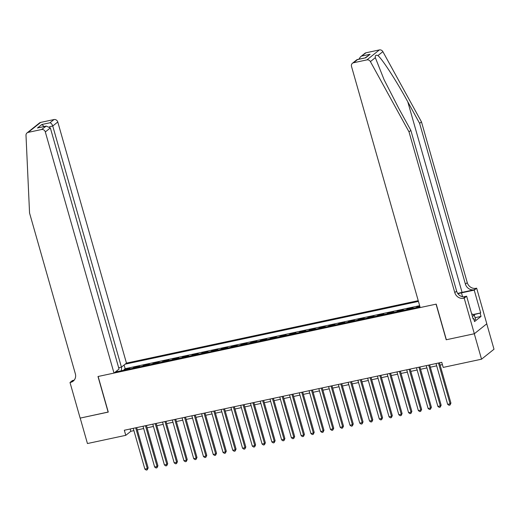 <?xml version="1.0" encoding="UTF-8"?>
<svg xmlns="http://www.w3.org/2000/svg" width="520" height="520" viewBox="0 0 520 520"><rect width="100%" height="100%" fill="white"/><g stroke="black" fill="none" stroke-linecap="round" stroke-linejoin="round"><path stroke-width="0.78" d="M418.236 300.677L126.464 363.116L57.779 121.986L52.741 126.016L49.53 126.698M486.759 323.817L494 349.232L481.533 359.197L474.292 333.762L446.212 339.775L436.066 304.161L98.13 376.48L108.277 412.094L80.197 418.1L87.445 443.534L125.775 435.331L130.832 431.294L133.913 430.632M419.835 306.3L417.027 306.904L417.183 307.437M412.159 308.51L413.121 307.736L407.264 308.99L407.413 309.524M402.389 310.603L403.357 309.829L397.495 311.084L397.644 311.617M392.62 312.689L393.588 311.916L387.725 313.17L387.881 313.703M382.856 314.782L383.819 314.008L377.962 315.263L378.112 315.796M373.087 316.869L374.056 316.095L368.193 317.35L368.349 317.882M363.324 318.962L364.286 318.188L358.429 319.442L358.579 319.976M353.554 321.048L354.523 320.281L348.66 321.536L348.81 322.062M343.785 323.141L344.754 322.368L338.891 323.622L339.047 324.155M334.022 325.228L334.984 324.461L329.127 325.715L329.277 326.248M324.252 327.32L325.221 326.547L319.358 327.802L319.514 328.334M314.49 329.413L315.452 328.64L309.595 329.894L309.745 330.428M304.72 331.5L305.689 330.726L299.825 331.981L299.975 332.514M294.95 333.593L295.919 332.82L290.056 334.074L290.212 334.607M285.188 335.679L286.15 334.913L280.293 336.161L280.442 336.694M275.418 337.772L276.387 336.999L270.524 338.254L270.68 338.787M265.655 339.859L266.617 339.092L260.761 340.347L260.91 340.88M255.886 341.952L256.854 341.178L250.991 342.433L251.141 342.966M246.116 344.045L247.084 343.272L241.222 344.526L241.378 345.059M236.353 346.132L237.315 345.358L231.458 346.613L231.608 347.146M226.583 348.225L227.552 347.451L221.689 348.706L221.845 349.238M216.821 350.311L217.783 349.538L211.926 350.792L212.076 351.325M207.051 352.404L208.019 351.631L202.156 352.885L202.306 353.418M197.281 354.49L198.25 353.724L192.387 354.972L192.543 355.505M187.519 356.584L188.481 355.81L182.624 357.065L182.774 357.598M177.749 358.67L178.718 357.903L172.855 359.157L173.011 359.691M167.986 360.763L168.948 359.99L163.091 361.244L163.241 361.777M158.216 362.856L159.185 362.082L153.322 363.337L153.472 363.87M148.447 364.943L149.416 364.169L143.553 365.424L143.709 365.957M138.684 367.036L139.646 366.262L133.79 367.517L133.939 368.05M481.533 359.197L443.203 367.4L441.753 362.317L124.326 430.248L125.775 435.331M115.317 372.034L419.991 306.833M418.444 301.405L125.151 364.169M419.66 305.675L125.151 368.706L124.02 369.603L124.176 370.136M128.915 369.122L129.883 368.349L124.02 369.603M132.821 368.29L133.79 367.517M142.591 366.197L143.553 365.424M152.353 364.104L153.322 363.337M162.123 362.018L163.091 361.244M171.893 359.925L172.855 359.157M181.656 357.838L182.624 357.065M191.425 355.745L192.387 354.972M201.188 353.659L202.156 352.885M210.958 351.566L211.926 350.792M220.727 349.479L221.689 348.706M230.49 347.386L231.458 346.613M240.26 345.293L241.222 344.526M250.023 343.207L250.991 342.433M259.792 341.113L260.761 340.347M269.562 339.027L270.524 338.254M279.325 336.934L280.293 336.161M289.094 334.848L290.056 334.074M298.857 332.755L299.825 331.981M308.627 330.668L309.595 329.894M318.396 328.575L319.358 327.802M328.159 326.482L329.127 325.715M337.928 324.396L338.891 323.622M347.692 322.303L348.66 321.536M357.461 320.216L358.429 319.442M367.231 318.123L368.193 317.35M376.994 316.036L377.962 315.263M386.763 313.944L387.725 313.17M396.526 311.851L397.495 311.084M406.296 309.764L407.264 308.99M416.065 307.671L417.027 306.904M137.332 429.904L143.683 428.545M147.095 427.81L153.446 426.452M156.865 425.718L163.215 424.359M166.628 423.631L172.978 422.272M176.397 421.538L182.748 420.179M186.167 419.451L192.517 418.093M195.93 417.359L202.28 416M205.699 415.272L212.05 413.913M215.462 413.179L221.812 411.821M225.232 411.093L231.582 409.728M235.001 409L241.352 407.641M244.764 406.906L251.114 405.548M254.534 404.82L260.884 403.462M264.297 402.727L270.647 401.369M274.066 400.641L280.417 399.282M283.836 398.548L290.186 397.189M293.599 396.461L299.949 395.103M303.368 394.368L309.719 393.01M313.131 392.275L319.481 390.916M322.901 390.188L329.251 388.83M332.67 388.096L339.021 386.737M342.433 386.009L348.784 384.651M352.203 383.916L358.553 382.558M361.966 381.829L368.316 380.471M371.735 379.737L378.085 378.378M381.505 377.65L387.855 376.285M391.268 375.557L397.618 374.199M401.037 373.464L407.387 372.106M410.8 371.378L417.151 370.019M420.57 369.285L426.92 367.926M430.339 367.198L436.69 365.84M440.102 365.105L442.41 364.611M130.175 428.994L130.832 431.294M125.151 368.706L124.098 365.014M121.55 367.055L121.413 370.728M117.435 371.579L116.812 370.838M438.471 363.019L450.086 403.793L447.649 404.313L436.033 363.538M439.446 362.81L450.931 403.117L450.086 403.793L449.988 405.067L449.007 405.275L447.649 404.313M450.931 403.117L449.988 405.067M471.75 314.132L472.303 314.015L474.428 315.406L475.585 319.475L474.116 320.112M474.428 315.406L472.368 316.297M366.035 52.78L360.445 56.875L364.891 53.32A3.218 2.945 51.4 0 1 366.035 52.78L379.366 49.927A3.218 2.945 51.4 0 1 382.87 51.643L421.466 121.875L419.621 123.351L465.413 284.108A7.514 6.877 -128.6 0 0 474.279 289.764L462.072 292.377A13.975 2.34 -15.9 0 0 457.724 293.442M419.621 123.351L407.784 101.816C396.565 81.159 382.473 59.325 377.943 55.582C375.85 54.763 374.985 55.458 375.336 57.668L384.124 79.781L399.009 108.836L410.846 130.37L456.638 291.122A7.514 6.877 -128.6 0 0 465.504 296.784L463.658 298.259L464.197 298.142L474.338 333.749L446.355 339.742L436.215 304.128L420.193 307.561L351.507 66.43A3.218 2.945 -128.6 0 1 353.568 62.745L366.899 59.898L379.366 49.927M421.466 121.875L467.259 282.633A7.514 6.877 -128.6 0 0 476.125 288.288L476.658 288.178L486.804 323.784L474.338 333.749M410.846 130.37L409 131.846L454.792 292.597A7.514 6.877 -128.6 0 0 463.658 298.259M375.336 57.668L370.409 61.607L409 131.846M473.115 314.542L480.707 312.917L473.479 314.782M473.044 318.682L473.668 318.546L474.539 321.601L481.039 316.401L480.168 313.352M473.668 318.546L473.129 318.981L466.635 296.192L464.197 298.142M476.658 288.178L474.214 290.127L461.474 292.858A12.071 2.022 -15.9 0 0 457.925 293.722M480.707 312.917L474.214 290.127M463.353 296.894L466.635 296.192M370.409 61.607A3.218 2.945 -128.6 0 0 366.899 59.898M481.039 316.401L475.079 317.681M360.445 56.875L358.904 59.195M362.005 55.998L370.11 54.268L365.151 57.857M370.11 54.268L365.703 57.791L356.876 59.729L352.43 63.284M365.703 57.791L357.266 59.547M118.664 367.738L121.433 367.146L52.741 126.016C52.098 124.163 51.168 123.084 49.953 122.778L53.983 119.561L40.645 122.415L28.184 132.379A3.218 2.945 -128.6 0 0 26 135.31L29.555 213.044L75.348 373.802A7.514 6.877 51.4 0 1 73.203 381.128A7.514 6.877 51.4 0 1 70.538 382.388L70.005 382.499L80.145 418.113L108.258 412.022M121.433 367.146L126.464 363.116M108.127 412.12L97.987 376.512L114.003 373.087L45.318 131.95A3.218 2.945 -128.6 0 0 41.516 129.526L28.184 132.379M70.005 382.499L72.443 380.549L74.159 380.178M114.003 373.087L119.041 369.057L50.349 127.927L45.318 131.95M27.04 132.919L39.507 122.954A3.218 2.945 51.4 0 1 40.645 122.415M53.983 119.561A3.218 2.945 51.4 0 1 57.779 121.986M74.055 380.309A7.514 6.877 51.4 0 1 72.384 380.913L70.538 382.388M41.516 129.526L46.261 126.1L50.349 127.927M45.539 126.308L38.155 127.835L46.261 126.1M37.434 128.044L41.847 124.514L44.148 126.555M428.707 365.105L440.323 405.88L437.879 406.406L426.263 365.632M429.683 364.897L441.162 405.21L440.323 405.88L440.219 407.16L439.244 407.368L437.879 406.406M441.162 405.21L440.219 407.16M418.938 367.198L430.553 407.973L428.116 408.493L416.5 367.718M419.913 366.99L431.399 407.297L430.553 407.973L430.45 409.247L429.475 409.454L428.116 408.493M431.399 407.297L430.45 409.247M409.175 369.285L420.791 410.059L418.347 410.585L406.731 369.811M410.15 369.076L421.629 409.39L420.791 410.059L420.687 411.34L419.705 411.548L418.347 410.585M421.629 409.39L420.687 411.34M399.406 371.378L411.021 412.152L408.577 412.672L396.962 371.897M400.381 371.169L411.866 411.476L411.021 412.152L410.917 413.426L409.942 413.634L408.577 412.672M411.866 411.476L410.917 413.426M389.636 373.464L401.251 414.238L398.814 414.765L387.199 373.99M390.611 373.256L402.097 413.569L401.251 414.238L401.154 415.519L400.173 415.727L398.814 414.765M402.097 413.569L401.154 415.519M379.873 375.557L391.488 416.332L389.044 416.851L377.429 376.077M380.848 375.349L392.327 415.656L391.488 416.332L391.385 417.606L390.41 417.82L389.044 416.851M392.327 415.656L391.385 417.606M370.103 377.65L381.719 418.418L379.281 418.945L367.666 378.17M371.079 377.442L382.564 417.749L381.719 418.418L381.615 419.699L380.64 419.906L379.281 418.945M382.564 417.749L381.615 419.699M360.341 379.737L371.956 420.511L369.512 421.031L357.897 380.263M361.316 379.529L372.794 419.835L371.956 420.511L371.852 421.791L370.871 422L369.512 421.031M372.794 419.835L371.852 421.791M350.571 381.829L362.187 422.604L359.743 423.124L348.127 382.35M351.546 381.622L363.031 421.928L362.187 422.604L362.082 423.878L361.107 424.086L359.743 423.124M363.031 421.928L362.082 423.878M340.801 383.916L352.417 424.691L349.979 425.217L338.364 384.443M341.776 383.708L353.262 424.021L352.417 424.691L352.32 425.971L351.338 426.179L349.979 425.217M353.262 424.021L352.32 425.971M331.038 386.009L342.654 426.784L340.21 427.303L328.594 386.529M332.014 385.801L343.493 426.107L342.654 426.784L342.55 428.058L341.575 428.266L340.21 427.303M343.493 426.107L342.55 428.058M321.269 388.096L332.885 428.87L330.447 429.397L318.832 388.622M322.244 387.887L333.729 428.2L332.885 428.87L332.781 430.151L331.806 430.359L330.447 429.397M333.729 428.2L332.781 430.151M311.506 390.188L323.122 430.963L320.678 431.483L309.062 390.709M312.481 389.981L323.96 430.287L323.122 430.963L323.017 432.237L322.036 432.451L320.678 431.483M323.96 430.287L323.017 432.237M301.736 392.281L313.352 433.05L310.908 433.576L299.293 392.801M302.712 392.067L314.197 432.38L313.352 433.05L313.248 434.33L312.273 434.538L310.908 433.576M314.197 432.38L313.248 434.33M291.967 394.368L303.583 435.143L301.145 435.663L289.53 394.888M292.942 394.16L304.428 434.466L303.583 435.143L303.478 436.423L302.503 436.631L301.145 435.663M304.428 434.466L303.478 436.423M282.204 396.461L293.82 437.236L291.375 437.756L279.76 396.981M283.179 396.253L294.658 436.56L293.82 437.236L293.716 438.51L292.74 438.718L291.375 437.756M294.658 436.56L293.716 438.51M272.435 398.548L284.05 439.322L281.613 439.842L269.997 399.074M273.409 398.34L284.895 438.653L284.05 439.322L283.946 440.603L282.971 440.81L281.613 439.842M284.895 438.653L283.946 440.603M262.672 400.641L274.287 441.415L271.843 441.935L260.228 401.161M263.647 400.433L275.125 440.739L274.287 441.415L274.183 442.689L273.202 442.897L271.843 441.935M275.125 440.739L274.183 442.689M252.902 402.727L264.517 443.501L262.074 444.028L250.458 403.254M253.877 402.519L265.363 442.832L264.517 443.501L264.413 444.782L263.439 444.99L262.074 444.028M265.363 442.832L264.413 444.782M243.133 404.82L254.748 445.594L252.311 446.115L240.695 405.34M244.108 404.612L255.593 444.918L254.748 445.594L254.644 446.869L253.669 447.076L252.311 446.115M255.593 444.918L254.644 446.869M233.369 406.906L244.985 447.681L242.541 448.207L230.925 407.433M234.344 406.699L245.823 447.012L244.985 447.681L244.881 448.962L243.906 449.169L242.541 448.207M245.823 447.012L244.881 448.962M223.6 409L235.216 449.774L232.772 450.294L221.162 409.519M224.575 408.791L236.061 449.098L235.216 449.774L235.112 451.048L234.136 451.262L232.772 450.294M236.061 449.098L235.112 451.048M213.837 411.093L225.453 451.861L223.008 452.387L211.393 411.613M214.812 410.885L226.291 451.191L225.453 451.861L225.349 453.141L224.367 453.349L223.008 452.387M226.291 451.191L225.349 453.141M204.067 413.179L215.683 453.954L213.239 454.474L201.624 413.706M205.042 412.971L216.528 453.278L215.683 453.954L215.579 455.234L214.604 455.442L213.239 454.474M216.528 453.278L215.579 455.234M194.298 415.272L205.914 456.047L203.476 456.567L191.861 415.792M195.273 415.064L206.758 455.371L205.914 456.047L205.81 457.321L204.834 457.529L203.476 456.567M206.758 455.371L205.81 457.321M184.535 417.359L196.15 458.133L193.707 458.66L182.091 417.885M185.51 417.151L196.989 457.464L196.15 458.133L196.047 459.413L195.072 459.622L193.707 458.66M196.989 457.464L196.047 459.413M174.766 419.451L186.381 460.226L183.937 460.746L172.328 419.972M175.74 419.244L187.226 459.55L186.381 460.226L186.277 461.5L185.302 461.708L183.937 460.746M187.226 459.55L186.277 461.5M165.002 421.538L176.618 462.312L174.174 462.839L162.559 422.065M165.977 421.33L177.457 461.643L176.618 462.312L176.514 463.593L175.533 463.801L174.174 462.839M177.457 461.643L176.514 463.593M155.233 423.631L166.849 464.406L164.405 464.925L152.789 424.151M156.208 423.423L167.694 463.729L166.849 464.406L166.744 465.679L165.769 465.894L164.405 464.925M167.694 463.729L166.744 465.679M145.464 425.724L157.079 466.492L154.642 467.019L143.026 426.244M146.439 425.51L157.924 465.822L157.079 466.492L156.975 467.772L156 467.981L154.642 467.019M157.924 465.822L156.975 467.772M135.701 427.81L147.316 468.585L144.872 469.105L133.256 428.331M136.675 427.603L148.155 467.909L147.316 468.585L147.212 469.859L146.237 470.074L144.872 469.105M148.155 467.909L147.212 469.859M407.784 101.816L462.072 292.377M456.638 291.122L454.792 292.597M465.413 284.108L467.259 282.633M357.591 59.527L353.568 62.745M382.87 51.643L377.943 55.582M474.279 289.764L476.125 288.288M462.585 296.771L461.474 292.858M41.847 124.514L49.953 122.778"/></g></svg>
